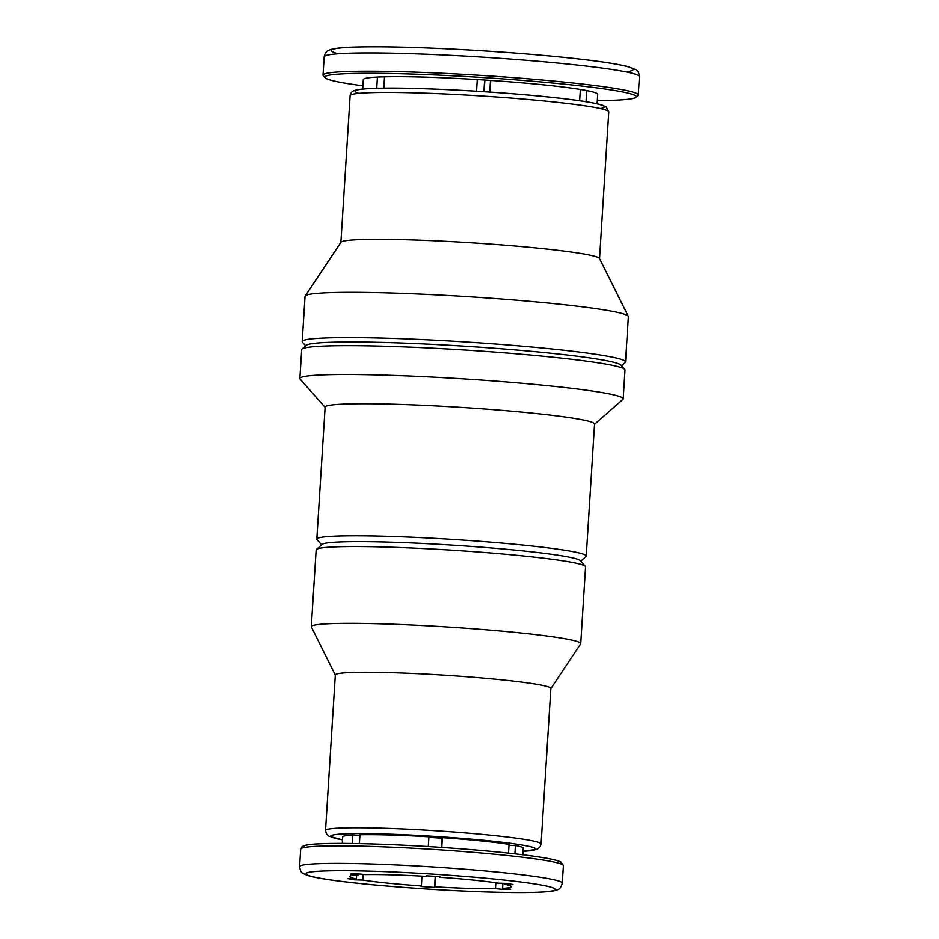 <?xml version="1.0" encoding="UTF-8"?>
<svg xmlns="http://www.w3.org/2000/svg" width="939" height="939" viewBox="0 0 939 939"><rect width="100%" height="100%" fill="white"/><g stroke="black" fill="none" stroke-linecap="round" stroke-linejoin="round"><path stroke-width="1.41" d="M359.895 835.745L352.876 835.041L352.336 843.515M352.876 835.041A90.437 5.517 -176.4 0 0 342.723 836.931L342.312 843.422M428.325 846.579L428.947 836.825A90.437 5.517 -176.4 0 0 359.954 834.783L359.402 843.633M508.492 853.128L509.044 844.396A90.437 5.517 -176.4 0 0 442.41 837.694L441.8 847.436M522.823 854.783L523.234 848.281A90.437 5.517 -176.4 0 0 515.429 845.523L514.901 853.844M506.591 883.388A90.437 5.517 3.6 0 1 512.976 884.515L504.642 884.268A80.989 4.941 -176.4 0 1 511.344 886.686A80.989 4.941 -176.4 0 1 502.576 888.364L510.628 889.174A90.437 5.517 3.6 0 1 503.539 889.433L495.499 888.623A80.989 4.941 -176.4 0 1 468.819 888.364A80.989 4.941 -176.4 0 1 434.839 886.815L434.557 887.378A90.437 5.517 3.6 0 1 421.083 886.51L421.376 885.947A80.989 4.941 -176.4 0 1 362.783 880.054L354.449 879.808A90.437 5.517 3.6 0 1 348.064 878.681L356.397 878.927A80.989 4.941 -176.4 0 1 349.695 876.521A80.989 4.941 -176.4 0 1 358.463 874.843L350.423 874.033A90.437 5.517 3.6 0 1 357.501 873.775L365.553 874.585A80.989 4.941 -176.4 0 1 426.212 876.38L426.494 875.817A90.437 5.517 3.6 0 1 439.957 876.686L439.675 877.249A80.989 4.941 -176.4 0 1 498.269 883.141L506.591 883.388M376.739 88.266L377.443 77.057A117.434 7.172 -176.4 0 0 363.323 79.569L362.724 89.017M476.566 91.2L477.294 79.557A117.434 7.172 -176.4 0 0 384.532 76.798L383.816 88.137M579.656 100.719L580.372 89.44A117.434 7.172 -176.4 0 0 490.757 80.425L490.029 92.069M597.321 100.579A156.015 9.519 -176.4 0 0 635.891 97.304L637.921 95.532A157.928 9.636 -176.4 0 0 638.25 94.956A157.928 9.636 -176.4 0 0 481.238 75.413A157.928 9.636 -176.4 0 0 323.028 75.12A157.928 9.636 -176.4 0 0 323.286 75.73L325.07 77.749A156.015 9.519 -176.4 0 0 362.923 85.825M635.891 97.304A156.015 9.519 -176.4 0 0 481.12 77.432A156.015 9.519 -176.4 0 0 325.07 77.749M597.122 103.76L597.72 94.311A117.434 7.172 -176.4 0 0 586.746 90.567A117.434 7.172 -176.4 0 0 580.372 89.44M377.443 77.057A117.434 7.172 3.6 0 1 384.532 76.798M477.294 79.557A117.434 7.172 3.6 0 1 490.757 80.425M586.053 101.694L586.746 90.567M621.512 365.741L625.174 362.524A161.978 9.883 -176.4 0 0 625.515 361.949L628.355 316.689A161.978 9.883 -176.4 0 0 628.273 316.326L599.481 258.471A129.582 7.911 -176.4 0 0 470.721 242.732A129.582 7.911 -176.4 0 0 340.998 242.215L305.175 296.008A161.978 9.883 -176.4 0 0 305.046 296.348L302.205 341.608A161.978 9.883 -176.4 0 0 302.464 342.23L305.691 345.869M628.273 316.326A161.978 9.883 -176.4 0 0 467.329 296.642A161.978 9.883 -176.4 0 0 305.175 296.008M625.515 361.949A161.978 9.883 -176.4 0 0 464.476 341.902A161.978 9.883 -176.4 0 0 302.205 341.608M594.54 424.287L622.85 399.427A161.978 9.883 -176.4 0 0 623.191 398.84L624.998 370.013A161.978 9.883 -176.4 0 0 624.74 369.391L620.961 365.118A157.928 9.636 -176.4 0 0 464.206 346.186A157.928 9.636 -176.4 0 0 306.325 345.317L302.029 349.085A161.978 9.883 -176.4 0 0 301.689 349.672L299.881 378.499A161.978 9.883 -176.4 0 0 300.14 379.121L325.117 407.338M624.74 369.391A161.978 9.883 -176.4 0 0 463.972 349.977A161.978 9.883 -176.4 0 0 302.029 349.085M623.191 398.84A161.978 9.883 -176.4 0 0 462.152 378.804A161.978 9.883 -176.4 0 0 299.881 378.499M580.76 561.135L585.959 556.569A134.981 8.24 -176.4 0 0 586.241 556.076L594.551 424.041A134.981 8.24 -176.4 0 0 460.356 407.338A134.981 8.24 -176.4 0 0 325.129 407.092L316.819 539.127A134.981 8.24 -176.4 0 0 317.042 539.643L321.631 544.831M586.241 556.076A134.981 8.24 -176.4 0 0 452.058 539.373A134.981 8.24 -176.4 0 0 316.819 539.127M550.864 688.616L580.642 643.896A134.981 8.24 -176.4 0 0 580.736 643.614L585.572 566.839A134.981 8.24 -176.4 0 0 585.349 566.311L580.314 560.618A129.582 7.911 -176.4 0 0 451.694 545.09A129.582 7.911 -176.4 0 0 322.147 544.374L316.431 549.397A134.981 8.24 -176.4 0 0 316.15 549.878L311.314 626.665A134.981 8.24 -176.4 0 0 311.384 626.959L335.317 675.047M585.349 566.311A134.981 8.24 -176.4 0 0 451.377 550.137A134.981 8.24 -176.4 0 0 316.431 549.397M580.736 643.614A134.981 8.24 -176.4 0 0 446.541 626.912A134.981 8.24 -176.4 0 0 311.314 626.665M325.54 830.452A107.985 6.596 -176.4 0 1 433.724 830.651A107.985 6.596 -176.4 0 1 541.087 844.008L550.864 688.498A107.985 6.596 -176.4 0 0 443.513 675.129A107.985 6.596 -176.4 0 0 335.329 674.93L325.54 830.452L326.314 833.726L328.767 836.168L342.535 839.924M515.429 845.523L508.985 845.335M428.912 837.4A80.989 4.941 3.6 0 1 442.128 838.257L441.553 847.424M489.782 92.045L490.51 80.414M484.148 91.682L484.888 80.038M504.701 883.341L504.642 884.268M502.893 883.282L502.576 888.364M495.862 882.777L495.499 888.623M435.496 876.392L434.839 886.815M421.987 876.146L421.376 885.947M363.135 874.338L362.783 880.054M356.644 874.96L356.397 878.927M358.522 873.88L358.463 874.843M483.902 91.658L484.641 80.026M354.508 878.869L354.449 879.808M435.25 876.369L434.557 887.378M503.597 888.47L503.539 889.433M489.559 892.027A124.852 7.618 -176.4 0 0 496.038 879.209A124.852 7.618 -176.4 0 0 305.973 873.563A124.852 7.618 -176.4 0 0 489.559 892.027M625.844 71.88A151.179 9.226 -176.4 0 0 482.787 50.835A151.179 9.226 -176.4 0 0 338.228 53.793M324.178 56.856C325 53.218 326.502 51.07 328.662 50.389L330.023 49.79C334.495 48.3 342.43 47.396 353.803 47.103C380.941 46.281 418.759 47.22 467.258 49.896C499.665 51.751 530.007 54.051 558.294 56.821C592.239 60.166 615.468 63.441 628.003 66.646L635.539 69.568C637.816 70.648 639.107 73.019 639.4 76.693A157.928 9.636 -176.4 0 0 482.388 57.15A157.928 9.636 -176.4 0 0 324.178 56.856L323.028 75.12M600.385 108.513A124.852 7.618 -176.4 0 0 480.24 91.435A124.852 7.618 -176.4 0 0 358.886 93.325M350.141 95.614C350.552 92.926 352.031 91.2 354.59 90.461C359.097 89.017 368.569 88.254 383.03 88.149C422.21 87.397 510.886 92.268 564.656 98.759C583.283 100.966 595.831 103.102 602.322 105.145L606.089 106.846L608.777 111.882A129.582 7.911 -176.4 0 0 479.958 95.86A129.582 7.911 -176.4 0 0 350.141 95.614L340.904 242.344M541.087 844.008L539.913 847.166L537.167 849.279L523.046 851.286A102.586 6.268 -176.4 0 0 433.372 836.356A102.586 6.268 -176.4 0 0 342.535 839.877M560.031 863.61A128.901 7.864 -176.4 0 0 432.703 846.861A128.901 7.864 -176.4 0 0 304.283 847.518M300.703 849.138L302.041 846.685L303.778 845.757C308.391 844.231 319.741 843.445 337.84 843.422C362.689 843.398 393.018 844.454 428.818 846.614C468.232 849.067 501.379 852.013 528.281 855.476C542.895 857.389 552.871 859.197 558.212 860.91L561.076 862.096L563.388 865.664A131.601 8.028 -176.4 0 0 432.55 849.384A131.601 8.028 -176.4 0 0 300.703 849.138L299.6 866.615C300.292 870.793 301.513 873.082 303.25 873.505L307.206 875.324C313.157 877.249 324.049 879.197 339.883 881.193C377.255 886.005 441.846 890.688 489.782 892.05C513.152 892.731 530.934 892.719 543.141 891.991C551.721 891.381 556.616 890.559 557.813 889.526C559.585 889.327 561.076 887.202 562.285 883.141A131.601 8.028 -176.4 0 0 431.447 866.861A131.601 8.028 -176.4 0 0 299.6 866.615M639.4 76.693L638.25 94.956M608.777 111.882L599.552 258.612M563.388 865.664L562.285 883.141"/></g></svg>

